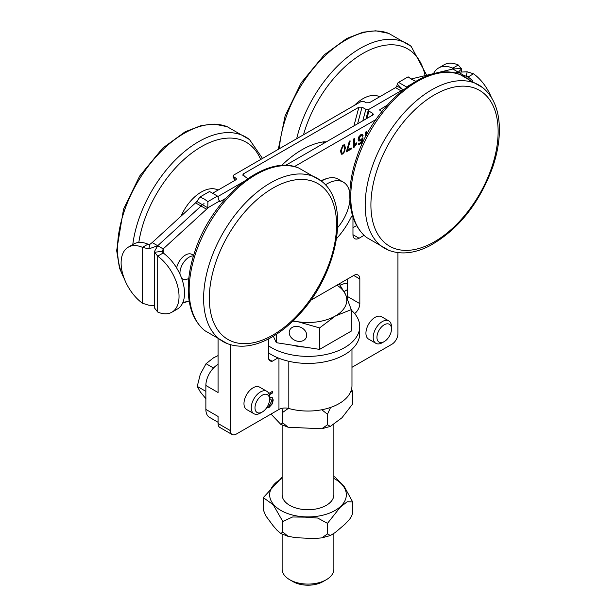 <?xml version="1.0" encoding="UTF-8"?>
<svg xmlns="http://www.w3.org/2000/svg" width="616" height="616" viewBox="0 0 616 616"><rect width="100%" height="100%" fill="white"/><g stroke="black" fill="none" stroke-linecap="round" stroke-linejoin="round"><path stroke-width="0.92" d="M181.058 216.154A34.496 19.912 -60 0 1 218.095 190.075M354.392 105.398A34.496 19.912 -60 0 1 379.063 96.496A34.496 19.912 -60 0 1 379.679 96.789M344.136 291.568L347.632 289.543M278.956 358.273L278.956 409.463L236.351 434.057A8.624 4.982 -60 0 1 232.04 434.48A8.624 4.982 -60 0 1 230.261 430.538L218.064 423.492L218.064 416.455L205.867 409.417A17.248 9.956 120 0 0 209.44 417.309L218.064 422.291M205.867 409.417L205.867 385.477L218.064 392.515L218.064 339.354M218.064 364.356A17.248 9.956 120 0 0 205.867 385.477M218.064 423.492A8.624 4.982 120 0 0 219.85 427.442L232.04 434.48M346.438 290.236L346.254 290.136A27.92 16.116 120 0 0 344.637 291.276M391.491 328.998L391.491 326.834A12.936 7.469 120 0 0 388.812 320.913A12.936 7.469 120 0 0 375.883 328.382A12.936 7.469 120 0 0 375.883 343.32A12.936 7.469 120 0 0 382.344 342.681L384.215 341.603A10.287 5.944 -60 0 1 376.946 337.399A10.287 5.944 -60 0 1 384.215 324.794A10.287 5.944 -60 0 1 391.491 328.998A10.287 5.944 -60 0 1 387.857 338.377A10.287 5.944 -60 0 1 384.215 341.603M375.883 343.32L368.607 339.116A12.936 7.469 -60 0 1 370.501 321.413A12.936 7.469 -60 0 1 381.543 316.716L388.812 320.913M347.632 284.315L345.599 283.137L340.086 285.146M269.546 399.407L269.546 397.243A12.936 7.469 120 0 0 266.867 391.322A12.936 7.469 120 0 0 253.931 398.791A12.936 7.469 120 0 0 253.931 413.729A12.936 7.469 120 0 0 260.399 413.09L262.27 412.004A10.287 5.944 -60 0 1 254.993 407.807A10.287 5.944 -60 0 1 262.27 395.202A10.287 5.944 -60 0 1 269.546 399.407A10.287 5.944 -60 0 1 265.904 408.778A10.287 5.944 -60 0 1 262.27 412.004M253.931 413.729L246.654 409.525A12.936 7.469 -60 0 1 248.548 391.822A12.936 7.469 -60 0 1 259.59 387.125L266.867 391.322M218.064 355.586L213.49 357.842L206.052 363.71L200.285 374.266L197.251 386.394L200.285 391.868L206.052 398.914M205.867 391.368L197.251 386.394M213.498 368.006L206.052 363.71M333.872 424.393L333.872 494.787A25.872 14.938 180 0 1 308 509.717A25.872 14.938 180 0 1 282.128 494.787L282.128 425.009M333.872 533.525L333.872 569.161A25.872 14.938 180 0 1 326.295 579.718A25.872 14.938 180 0 1 289.705 579.718L289.705 579.718A25.872 14.938 180 0 1 282.128 569.161L282.128 534.141M297.959 341.287A9.055 7.138 24.9 0 1 289.743 330.076A9.055 7.138 24.9 0 1 300.962 327.412A9.055 7.138 24.9 0 1 306.167 337.707A9.055 7.138 24.9 0 1 297.959 341.287M289.705 579.718L292.977 581.604A21.244 12.266 0 0 0 292.977 581.612A21.244 12.266 0 0 0 323.023 581.604L326.295 579.718M293.17 320.805A38.8 22.407 0 0 0 297.959 321.745L292.846 321.121M338.584 284.207L339.685 284.646L345.484 294.309A38.8 22.407 0 0 0 336.921 285.17M335.435 315.946L319.596 327.92L297.959 321.745A38.8 22.407 0 0 0 335.435 315.946A38.8 22.407 0 0 0 345.484 294.309L351.282 309.632L335.435 315.946M351.282 309.632L351.282 331.092L319.596 349.387L319.596 327.92M319.596 349.387L276.315 342.689L276.315 334.365M276.315 342.689L273.319 336.236M305.082 347.139A35.851 20.698 180 0 1 292.662 345.214M397.936 252.637L397.936 333.726A8.624 4.982 -60 0 1 391.838 344.29L351.975 367.305M351.975 349.287L351.975 385.655A43.975 25.387 180 0 1 288.819 408.5L288.819 361.292M278.956 409.463A8.624 4.982 180 0 1 288.819 408.5M351.282 310.141A51.736 29.868 180 0 1 359.736 326.511L359.736 333.549A51.736 29.868 180 0 1 316.547 363.009A51.736 29.868 180 0 1 278.024 357.896A51.736 29.868 180 0 1 268.368 352.752M278.024 357.896L272.195 361.261L268.784 359.29M271.972 397.266L272.934 399.83L271.972 403.711L268.776 407.261L266.574 407.892M272.364 391.406L272.364 392.708L269.192 394.54M270.747 399.068L269.546 398.868M269.546 397.582L272.133 397.351L273.242 400.007L272.272 403.888L269.077 407.438L266.505 407.992M267.59 406.267L269.069 406.029L271.656 401.085L270.901 399.145L269.546 399.153M268.784 393.47L272.665 391.229L272.665 392.885L269.269 394.841M326.103 141.98A21.56 12.443 120 0 0 322.969 141.957A86.232 49.788 120 0 0 281.581 165.542M230.261 430.538L230.261 344.66M272.195 361.261A8.624 4.982 -60 0 1 270.139 360.884A8.624 4.982 -60 0 1 268.368 356.433L268.368 338.993M310.656 300.331L353.73 275.46A8.624 4.982 -60 0 1 358.042 275.036A8.624 4.982 -60 0 1 359.829 278.986L359.829 303.626A8.624 4.982 -60 0 1 354.647 313.582M352.968 216.994L352.968 234.711A8.624 4.982 120 0 0 354.754 238.661A8.624 4.982 120 0 0 359.066 238.238L364.071 235.343M356.625 225.564L352.968 227.674M347.385 298.729A8.624 4.982 120 0 0 347.632 296.589L347.632 278.986M359.736 326.511A51.736 29.868 180 0 1 316.547 355.971A51.736 29.868 180 0 1 268.368 345.707M288.365 408.385L282.798 412.32L281.874 408.354M330.584 407.438L327.489 414.229L321.768 409.763M351.667 388.65L352.683 392.839L351.005 390.968M352.683 403.395L352.683 392.839M271.017 414.044L280.819 424.401L282.798 422.884L288.149 427.235L321.721 428.775L327.489 424.786L330.376 426.395L341.988 417.74L352.645 403.973M282.798 412.32L282.798 422.884M327.489 414.229L327.489 424.786M333.872 476.553L335.181 477.154L344.421 486.833L352.683 501.971L347.17 501.763L340.086 507.399L327.489 523.361L317.71 518.056L305.143 517.14L292.585 516.986L282.798 521.452L273.188 504.704L263.348 497.674L263.494 510.256L265.635 515.615L273.057 525.633L276.807 530.006L280.819 533.533L282.798 532.016L288.149 536.367L296.542 537.753L313.744 538.492L321.721 537.907L327.489 533.918L330.376 535.527L335.235 532.493L344.937 524.262L349.68 519.196L351.605 516.17L352.652 513.051M263.355 497.566L282.128 477.169M352.683 512.527L352.683 501.971M327.489 533.918L327.489 523.361M282.798 532.016L282.798 521.452M236.259 179.379L235.774 178.109L233.087 176.291L233.734 175.059L360.922 101.625L364.071 101.571L366.204 102.803L369.354 102.749L395.495 87.649L400.985 90.822L368.999 109.286L365.85 109.34L362.801 120.798M344.344 144.737L345.114 147.894L344.837 150.574L344.013 152.514L342.627 153.823L341.241 154.1M343.666 145.769L342.627 145.73L341.11 150.204L341.911 153.068M342.935 145.907L341.418 150.381L342.057 153.176L342.943 153.099L343.974 151.875L344.46 148.625L343.813 145.83L342.627 145.73M342.935 145.022L344.667 144.922L345.422 148.071L342.935 154L341.387 154.208L340.455 150.935L342.935 145.022M354.369 138.561L354.369 145.091L356.548 142.889L356.548 143.936L353.738 147.763L353.738 138.931L354.677 138.384L354.677 145.268M356.24 143.212L353.738 147.409M362.37 134.411L362.878 135.612L362.131 136.113M363.178 135.782L362.2 136.444L361.731 135.512L360.737 135.628L359.12 138.716L359.59 139.932L360.745 139.77L363.009 137.738L362.27 142.689L358.489 144.876L358.489 143.844L361.523 142.088L361.939 139.486L360.499 140.871L358.82 141.049L358.127 139.385L358.728 136.968L360.73 134.742L362.531 134.488L362.878 135.612M361.939 139.486L360.191 140.694L358.674 140.949M361.569 135.443L360.429 135.451L358.812 138.538L359.444 139.824M362.655 137.892L362.27 142.689M361.969 142.512L358.489 144.521M350.974 148.171L350.974 148.864L346.346 151.536M349.911 140.787L347.239 149.973L351.274 147.994L351.274 149.034L346.346 151.882L349.249 141.518L350.211 140.964L347.547 150.15M365.581 136.775L365.581 132.094L366.512 131.554L366.512 134.996M366.212 131.732L366.212 135.574M336.575 238.6A56.048 32.363 120 0 0 351.597 216.332L352.583 215.754M294.402 166.62L375.945 119.543M321.013 180.834A30.615 17.671 -60 0 1 326.526 178.679M199.946 197.035L204.343 199.068L207.877 201.617L217.456 196.081L209.525 191.499L199.946 197.035L196.827 201.455L207.815 207.8L207.877 201.617M202.317 204.627C206.553 202.179 201.786 204.935 202.325 204.627C206.553 202.179 201.786 204.935 202.325 204.627A6.468 3.734 -60 0 1 201.062 206.037A6.468 3.734 120 0 0 202.317 204.627L204.011 203.65M217.456 196.081A7.762 4.481 60 0 1 218.719 199.261L219.18 201.232A2.156 1.247 -60 0 0 219.427 201.47A2.156 1.247 -60 0 0 220.505 201.363L225.702 198.36M196.827 201.455A6.468 3.734 -60 0 1 195.565 202.864L152.206 242.573L149.726 244.452L147.94 244.175L142.45 247.347L148.833 248.903L157.696 245.738L152.206 242.573M154.547 305.474L148.833 305.228L142.45 303.226A34.496 19.912 60 0 1 122.43 272.85A34.496 19.912 60 0 1 128.259 247.178A34.496 19.912 60 0 1 142.45 247.347L142.45 303.226M149.726 244.452L148.833 248.903M212.574 193.262L235.674 179.926L236.321 178.694L235.774 178.109M247.647 178.486L242.735 175.121L243.389 173.889L358.897 107.199L353.9 125.934M171.903 312.204A34.496 19.912 -120 0 0 177.724 286.525A34.496 19.912 -120 0 0 157.704 256.148L163.194 252.984L163.194 248.91L206.553 209.209L201.062 206.037L157.696 245.738L154.547 251.351L154.547 308.015L157.704 312.035A34.496 19.912 -120 0 0 171.903 312.204L177.385 309.032A34.496 19.912 -120 0 0 183.214 283.36A34.496 19.912 -120 0 0 163.194 252.984L162.324 251.728L163.194 248.91L157.704 245.738L201.055 206.037L195.565 202.864M243.335 181.843L217.748 196.619L243.374 181.82M128.259 247.178L133.741 244.005A34.496 19.912 60 0 1 147.94 244.175M189.174 300.924L182.813 302.633M193.432 255.917A12.936 7.469 120 0 0 183.891 262.054A12.936 7.469 120 0 0 180.041 274.366M181.551 278.039A12.936 7.469 120 0 0 182.636 278.925A12.936 7.469 120 0 0 188.789 278.455M193.593 255.378L191.915 254.408A12.936 7.469 120 0 0 176.623 267.921M154.547 251.351L154.616 252.244L162.308 251.351M154.616 252.244L157.704 256.148L157.704 312.035M206.553 209.209A6.468 3.734 120 0 0 207.815 207.8L219.18 201.232M409.817 85.023L406.483 86.948L398.552 82.375L408.131 76.838L411.657 79.379L416.062 81.42M403.365 89.767L402.317 89.158L403.911 89.335M397.282 84.092L396.827 85.986L402.317 89.158A2.156 1.247 -60 0 1 400.993 90.822A2.156 1.247 120 0 0 402.317 89.158L397.282 84.092A7.762 4.481 60 0 1 398.552 82.375M453.699 68.992L452.814 68.16L458.304 64.988L461.461 68.992L458.304 72.18L452.814 69.015L461.392 68.453M433.541 73.62A34.496 19.912 60 0 1 438.615 67.991A34.496 19.912 60 0 1 452.814 68.16L452.814 69.015L411.041 79.002M396.827 85.986A2.156 1.247 -60 0 1 395.495 87.649M357.603 123.793L362.039 107.146L358.897 107.199M362.039 107.146L365.85 109.34M458.304 72.18L454.731 73.034L458.312 72.188L467.167 71.795L473.55 73.797L468.068 76.962L463.794 75.352L458.304 72.18M438.615 67.991L444.105 64.819A34.496 19.912 60 0 1 458.304 64.988M472.518 80.681A34.496 19.912 -120 0 0 468.068 76.962L468.068 79.141M491.352 97.39A34.496 19.912 -120 0 0 473.55 73.797M387.287 105.074L379.656 109.848L381.697 111.75M285.462 165.442L372.618 115.123L373.296 114.36L372.719 113.306L372.164 115.385M366.967 118.388L368.907 111.111L372.719 113.306M401.617 91.183L400.993 90.822L369.007 109.294L368.33 110.056L368.907 111.111M463.794 76.353L463.794 75.352L462.554 75.653M466.281 76.245L467.167 71.795M325.387 184.892A32.34 18.672 -60 0 1 343.374 182.159A32.34 18.672 -60 0 1 349.85 193.393M349.942 199.823A32.34 18.672 -60 0 1 349.372 203.858A32.34 18.672 -60 0 1 337.707 227.55M321.39 181.135A32.34 18.672 -60 0 1 338.192 179.164L343.374 182.159M124.239 278.571A94.248 54.416 -60 0 1 124.016 278.155A94.248 54.416 -60 0 1 143.443 172.904A94.248 54.416 -60 0 1 227.15 126.68L214.183 124.086L201.47 125.487L185.185 131.762L162.732 148.086L139.709 175.984L123.531 209.17L116.663 250.527L119.489 268.122L124.663 279.656M249.549 139.616A94.248 54.416 120 0 0 180.734 154.824A94.248 54.416 120 0 0 132.786 244.56M138.816 242.45A89.967 51.944 -60 0 1 195.626 150.296A89.967 51.944 -60 0 1 260.66 159.513M223.408 341.788A94.248 54.416 120 0 0 227.273 343.628C239.901 348.294 253.869 346.608 269.169 338.577C280.634 332.463 291.43 323.593 301.555 311.95C338.7 270.555 350.596 202.425 321.182 180.965A94.248 54.416 120 0 0 247.37 200.939A94.248 54.416 120 0 0 203.611 298.483A94.248 54.416 120 0 0 223.408 341.788M209.325 298.283A89.967 51.944 -60 0 1 304.751 179.579A89.967 51.944 -60 0 1 304.751 306.806A89.967 51.944 -60 0 1 209.325 298.283M227.273 343.628L204.882 330.7A94.248 54.416 -60 0 1 208.67 224.486A94.248 54.416 -60 0 1 298.76 168.029M482.767 87.68A94.248 54.416 120 0 0 384.707 139.509A94.248 54.416 120 0 0 388.85 250.342C400.924 254.824 414.275 253.453 428.921 246.231C457.572 230.5 478.755 204.373 492.469 167.845C497.489 153.261 499.776 139.478 499.337 126.496C498.644 109.224 493.116 96.281 482.767 87.68L460.375 74.752A94.248 54.416 -60 0 1 471.178 81.889M430.053 244.121A89.967 51.944 -60 0 1 381.805 157.596A89.967 51.944 -60 0 1 491.714 103.08A89.967 51.944 -60 0 1 430.053 244.121M366.466 237.414A94.248 54.416 -60 0 1 370.27 131.169A94.248 54.416 -60 0 1 460.375 74.752C427.088 60.006 374.028 104.374 356.756 157.249C351.744 171.833 349.449 185.616 349.888 198.598C350.589 215.87 356.11 228.813 366.466 237.414L388.85 250.342M279.356 148.726A94.248 54.416 -60 0 1 320.297 60.584A94.248 54.416 -60 0 1 388.727 33.387L375.768 30.8L363.055 32.194L346.762 38.477L324.316 54.793L301.293 82.69L285.108 115.885L278.301 149.334M426.688 75.26L411.118 46.316A94.248 54.416 120 0 0 404.427 42.258A94.248 54.416 120 0 0 296.673 138.723M303.511 134.773A89.967 51.944 -60 0 1 405.105 47.586A89.967 51.944 -60 0 1 425.094 75.645M322.969 141.957L324.555 142.874M359.066 238.238L352.968 234.711M359.829 303.626L347.632 296.589M359.829 278.986L353.73 275.468M282.128 478.447A38.338 22.137 -0 0 0 286.44 513.09A38.338 22.137 -0 0 0 338.076 508.508A38.338 22.137 -0 0 0 333.872 478.447M233.633 176.877L234.965 180.334M243.389 173.889L244.313 176.299M219.011 200.493L220.505 201.363M379.91 110.664L380.334 109.086M262.501 158.451L249.534 139.609L227.15 126.68M182.59 303.141L189.189 301.008M204.882 330.7C194.525 322.099 189.004 309.163 188.304 291.892C187.872 278.909 190.159 265.119 195.172 250.535C212.443 197.667 265.504 153.299 298.791 168.045L321.182 180.965M411.118 46.316L388.727 33.387M330.369 426.403L321.714 428.775M288.149 427.235L280.819 424.401M330.369 535.535L321.714 537.907M288.149 536.367L280.819 533.541M233.087 176.291L234.704 180.488M182.636 278.925L181.674 278.363M461.461 71.479L461.461 68.992M365.95 118.973L368.33 110.056"/></g></svg>

